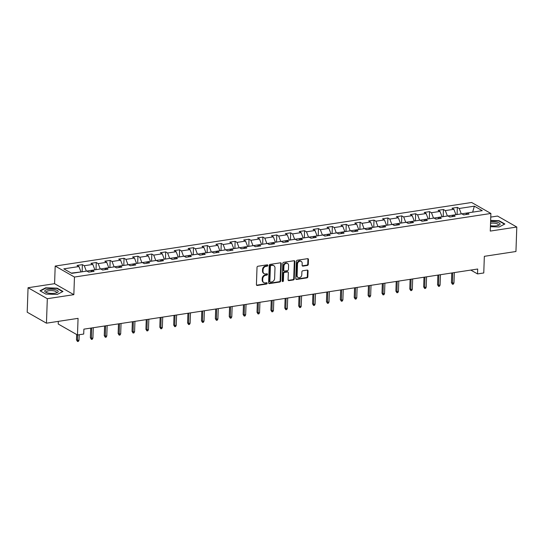 <?xml version="1.0" encoding="UTF-8"?>
<svg xmlns="http://www.w3.org/2000/svg" width="544" height="544" viewBox="0 0 544 544"><rect width="100%" height="100%" fill="white"/><g stroke="black" fill="none" stroke-linecap="round" stroke-linejoin="round"><path stroke-width="0.82" d="M267.804 265.411A0.707 0.578 119.7 0 0 267.213 264.833L257.931 266.247A1.013 0.823 119.7 0 0 257.02 267.342L256.421 284.634A1.013 0.823 119.7 0 0 257.258 285.464L266.54 284.05A0.707 0.578 119.7 0 0 266.587 282.703L265.39 282.887A3.244 2.638 119.7 0 1 263.888 282.628A3.244 2.638 119.7 0 1 262.698 280.235L262.752 278.8A3.244 2.638 119.7 0 1 265.656 275.298L266.852 275.114A0.707 0.578 119.7 0 0 266.9 273.768L265.703 273.952A3.244 2.638 119.7 0 1 264.2 273.693A3.244 2.638 119.7 0 1 263.01 271.3L263.065 269.865A3.244 2.638 119.7 0 1 265.968 266.363L267.165 266.179A0.707 0.578 119.7 0 0 267.804 265.411M264.2 273.693L263.684 273.394A3.244 2.638 119.7 0 1 262.494 271.007L262.541 269.566A3.244 2.638 119.7 0 1 265.445 266.064L266.648 265.88A0.707 0.578 119.7 0 0 267.226 264.833M256.564 285.172A1.013 0.823 119.7 0 0 256.741 285.165L266.023 283.75A0.707 0.578 119.7 0 0 266.608 282.696M263.888 282.628L263.371 282.329A3.244 2.638 119.7 0 1 262.181 279.942L262.228 278.501A3.244 2.638 119.7 0 1 265.132 274.999L266.336 274.815A0.707 0.578 119.7 0 0 266.92 273.761M307.367 265.438A1.013 0.823 119.7 0 0 308.278 264.343L308.441 259.495A1.013 0.823 119.7 0 0 307.605 258.665L297.296 260.236A1.013 0.823 119.7 0 0 296.385 261.331L295.78 278.63A1.013 0.823 119.7 0 0 296.623 279.453L306.932 277.882A1.013 0.823 119.7 0 0 307.843 276.787L308.047 270.926A1.013 0.823 119.7 0 0 307.204 270.096L302.79 270.769A1.013 0.823 119.7 0 0 301.886 271.864L301.784 274.774A2.706 2.203 119.7 0 1 300.485 277.216A2.706 2.203 119.7 0 1 298.105 277.481A2.706 2.203 119.7 0 1 297.106 275.488L297.507 264.098A2.706 2.203 119.7 0 1 298.806 261.657A2.706 2.203 119.7 0 1 301.186 261.392A2.706 2.203 119.7 0 1 302.178 263.384L302.117 265.282A1.013 0.823 119.7 0 0 302.954 266.111L307.367 265.438L306.85 265.139A1.013 0.823 119.7 0 0 307.754 264.044L307.924 259.196A1.013 0.823 119.7 0 0 307.775 258.658M47.314 298.71L73.841 294.664L54.584 283.682L28.057 287.735L47.314 298.71L46.458 323.184L78.064 318.356L77.479 334.995L83.708 334.05L83.885 329.154L477.7 269.022L477.53 273.918L483.766 272.966L484.344 256.326L515.943 251.505L516.8 227.032L497.542 216.056L490.763 217.09M73.841 294.664L74.46 277.046L490.885 213.466L490.273 231.084L516.8 227.032M281.268 263.643A1.013 0.823 119.7 0 0 280.432 262.813L270.116 264.391A1.013 0.823 119.7 0 0 269.212 265.486L268.607 282.778A1.013 0.823 119.7 0 0 269.45 283.601L279.759 282.03A1.013 0.823 119.7 0 0 280.663 280.935L281.268 263.643L280.752 263.344A1.013 0.823 119.7 0 0 280.602 262.806M283.703 262.317L294.018 260.739A1.013 0.823 119.7 0 1 294.855 261.569L294.256 278.861A1.013 0.823 119.7 0 1 293.345 279.956L288.932 280.629A1.013 0.823 119.7 0 1 288.096 279.8L288.34 272.789A1.013 0.823 119.7 0 0 287.497 271.959L284.573 272.408A1.013 0.823 119.7 0 0 283.662 273.503L283.41 280.806A0.707 0.578 119.7 0 1 282.186 280.99L282.798 263.405A1.013 0.823 119.7 0 1 283.703 262.317M46.458 323.184L27.2 312.208L28.057 287.735M74.46 277.046L55.196 266.064L471.628 202.484L490.885 213.466M457.082 214.526L457.334 207.393L451.989 208.209L453.893 209.297L445.346 210.596L443.442 209.515L438.104 210.331L440.001 211.412L431.46 212.718L429.556 211.636L424.218 212.452L426.115 213.534L417.568 214.839L415.67 213.758L410.332 214.574L412.23 215.655L403.682 216.961L401.785 215.88L396.44 216.696L398.344 217.777L389.796 219.082L387.899 217.994L382.554 218.81L384.458 219.898L375.911 221.197L374.007 220.116L368.669 220.932L370.566 222.013L362.025 223.319L360.121 222.238L354.783 223.054L356.68 224.135L348.133 225.44L346.236 224.359L340.898 225.175L342.795 226.256L334.247 227.562L332.35 226.481L327.005 227.297L328.909 228.378L320.362 229.684L318.464 228.596L313.12 229.412L315.024 230.5L306.476 231.805L304.572 230.717L299.234 231.533L301.131 232.614L292.59 233.92L290.686 232.839L285.348 233.655L287.246 234.736L278.698 236.042L276.801 234.96L271.463 235.776L273.36 236.858L264.812 238.163L262.915 237.082L257.57 237.898L259.474 238.979L250.927 240.285L249.03 239.197L243.685 240.013L245.589 241.101L237.041 242.406L235.137 241.318L229.799 242.134L231.696 243.216L223.156 244.521L221.252 243.44L215.914 244.256L217.811 245.337L209.263 246.643L207.366 245.562L202.028 246.378L203.925 247.459L195.378 248.764L193.48 247.683L188.136 248.499L190.04 249.58L181.492 250.886L179.595 249.798L174.25 250.614L176.154 251.702L167.606 253.008L165.702 251.92L160.364 252.736L162.262 253.817L153.721 255.122L151.817 254.041L146.479 254.857L148.376 255.938L139.828 257.244L137.931 256.163L132.593 256.979L134.49 258.06L125.943 259.366L124.046 258.284L118.701 259.1L120.605 260.182L112.057 261.487L110.16 260.406L104.815 261.215L106.719 262.303L98.172 263.609L96.268 262.521L90.93 263.337L92.827 264.425L84.286 265.724L82.382 264.642L77.044 265.458L78.941 266.54L63.811 268.852L71.72 273.36L86.856 271.055L88.754 272.136L94.092 271.32L92.194 270.239L90.923 271.803M457.334 207.393L459.231 208.481L474.361 206.169L482.276 210.678L467.146 212.99L469.044 214.071L463.699 214.887L461.802 213.806L453.254 215.111L455.158 216.192L449.813 217.008L447.916 215.927L439.368 217.226L441.272 218.314L435.928 219.13L434.03 218.042L425.483 219.348L427.38 220.436L422.042 221.245L420.138 220.164L411.597 221.469L413.494 222.55L408.156 223.366L406.252 222.285L397.712 223.591L399.609 224.672L394.264 225.488L392.367 224.407L383.819 225.712L385.723 226.794L380.378 227.61L378.481 226.528L369.934 227.834L371.838 228.915L366.493 229.731L364.596 228.643L356.048 229.949L357.945 231.037L352.607 231.853L350.703 230.765L342.162 232.07L344.06 233.152L338.722 233.968L336.818 232.886L328.277 234.192L330.174 235.273L324.829 236.089L322.932 235.008L314.384 236.314L316.288 237.395L310.944 238.211L309.046 237.13L300.499 238.435L302.403 239.516L297.058 240.332L295.161 239.244L286.613 240.55L288.51 241.638L283.172 242.454L281.268 241.366L272.728 242.672L274.625 243.753L269.287 244.569L267.383 243.488L258.842 244.793L260.739 245.874L255.394 246.69L253.497 245.609L244.95 246.915L246.854 247.996L241.509 248.812L239.612 247.731L231.064 249.036L232.968 250.118L227.623 250.934L225.726 249.852L217.178 251.151L219.076 252.239L213.738 253.055L211.834 251.967L203.293 253.273L205.19 254.354L199.852 255.17L197.948 254.089L189.407 255.394L191.304 256.476L185.96 257.292L184.062 256.21L175.515 257.516L177.419 258.597L172.074 259.413L170.177 258.332L161.629 259.638L163.526 260.719L158.188 261.535L156.291 260.454L147.744 261.752L149.641 262.84L144.303 263.656L142.399 262.568L133.858 263.874L135.755 264.955L130.417 265.771L128.513 264.69L119.972 265.996L121.87 267.077L116.525 267.893L114.628 266.812L106.08 268.117L107.984 269.198L102.639 270.014L100.742 268.933L92.194 270.239M447.277 216.022L455.824 214.717M455.838 214.397L453.893 209.297M447.29 215.703L445.346 210.596M453.254 215.111L451.982 216.675M433.391 218.144L441.939 216.838M441.946 216.519L440.001 211.412M433.405 217.824L431.46 212.718M439.368 217.226L438.097 218.797M419.506 220.266L428.053 218.96M428.06 218.634L426.115 213.534M419.512 219.939L417.568 214.839M425.483 219.348L424.204 220.918M405.62 222.38L414.161 221.075M414.174 220.755L412.23 215.655M405.627 222.061L403.682 216.961M411.597 221.469L410.319 223.04M391.728 224.502L400.275 223.196M400.289 222.877L398.344 217.777M391.741 224.182L389.796 219.082M397.712 223.591L396.433 225.155M377.842 226.624L386.39 225.318M386.403 224.998L384.458 219.898M377.856 226.304L375.911 221.197M383.819 225.712L382.548 227.276M363.956 228.745L372.504 227.44M372.511 227.12L370.566 222.013M363.97 228.426L362.025 223.319M369.934 227.834L368.662 229.398M350.071 230.867L358.618 229.561M358.625 229.242L356.68 224.135M350.078 230.54L348.133 225.44M356.048 229.949L354.77 231.52M336.185 232.982L344.726 231.676M344.74 231.356L342.795 226.256M336.192 232.662L334.247 227.562M342.162 232.07L340.884 233.641M322.293 235.103L330.84 233.798M330.854 233.478L328.909 228.378M322.306 234.784L320.362 229.684M328.277 234.192L326.998 235.756M308.407 237.225L316.955 235.919M316.968 235.6L315.024 230.5M308.421 236.905L306.476 231.805M314.384 236.314L313.113 237.878M294.522 239.346L303.069 238.041M303.076 237.721L301.131 232.614M294.535 239.027L292.59 233.92M300.499 238.435L299.227 239.999M280.636 241.468L289.184 240.162M289.19 239.843L287.246 234.736M280.643 241.142L278.698 236.042M286.613 240.55L285.335 242.121M266.75 243.583L275.291 242.284M275.305 241.958L273.36 236.858M266.757 243.263L264.812 238.163M272.728 242.672L271.449 244.242M252.858 245.704L261.406 244.399M261.419 244.079L259.474 238.979M252.872 245.385L250.927 240.285M258.842 244.793L257.564 246.364M238.972 247.826L247.52 246.52M247.534 246.201L245.589 241.101M238.986 247.506L237.041 242.406M244.95 246.915L243.678 248.479M225.087 249.948L233.634 248.642M233.641 248.322L231.696 243.216M225.1 249.628L223.156 244.521M231.064 249.036L229.792 250.6M211.201 252.069L219.749 250.764M219.756 250.444L217.811 245.337M211.208 251.743L209.263 246.643M217.178 251.151L215.9 252.722M197.316 254.184L205.856 252.885M205.87 252.559L203.925 247.459M197.322 253.864L195.378 248.764M203.293 253.273L202.014 254.844M183.423 256.306L191.971 255M191.984 254.68L190.04 249.58M183.437 255.986L181.492 250.886M189.407 255.394L188.129 256.965M169.538 258.427L178.085 257.122M178.099 256.802L176.154 251.702M169.551 258.108L167.606 253.008M175.515 257.516L174.243 259.08M155.652 260.549L164.2 259.243M164.206 258.924L162.262 253.817M155.666 260.229L153.721 255.122M161.629 259.638L160.358 261.202M141.766 262.67L150.314 261.365M150.321 261.045L148.376 255.938M141.773 262.344L139.828 257.244M147.744 261.752L146.465 263.323M127.881 264.785L136.422 263.486M136.435 263.16L134.49 258.06M127.888 264.466L125.943 259.366M133.858 263.874L132.58 265.445M113.988 266.907L122.536 265.601M122.55 265.282L120.605 260.182M114.002 266.587L112.057 261.487M119.972 265.996L118.694 267.566M100.103 269.028L108.65 267.723M108.664 267.403L106.719 262.303M100.116 268.709L98.172 263.609M106.08 268.117L104.808 269.681M86.217 271.15L94.765 269.844M94.772 269.525L92.827 264.425M86.231 270.83L84.286 265.724M71.278 273.108L80.879 271.966M80.886 271.646L78.941 266.54M58.31 321.375L58.222 324.02L77.479 334.995M54.584 283.682L55.196 266.064M470.798 270.076L477.53 273.918M472.736 212.133L461.162 213.901M473.192 212.065L472.75 211.813L474.361 206.169M461.176 213.581L459.231 208.481M467.146 212.99L465.868 214.554M82.137 271.776L82.382 264.642M96.023 269.654L96.268 262.521M109.908 267.532L110.16 260.406M123.794 265.411L124.046 258.284M137.68 263.289L137.931 256.163M151.572 261.174L151.817 254.041M165.458 259.053L165.702 251.92M179.343 256.931L179.595 249.798M193.229 254.81L193.48 247.683M207.114 252.688L207.366 245.562M221.007 250.566L221.252 243.44M234.892 248.452L235.137 241.318M248.778 246.33L249.03 239.197M262.664 244.208L262.915 237.082M276.549 242.087L276.801 234.96M290.442 239.965L290.686 232.839M304.327 237.85L304.572 230.717M318.213 235.729L318.464 228.596M332.098 233.607L332.35 226.481M345.984 231.486L346.236 224.359M359.876 229.364L360.121 222.238M373.762 227.249L374.007 220.116M387.648 225.128L387.899 217.994M401.533 223.006L401.785 215.88M415.419 220.884L415.67 213.758M429.311 218.763L429.556 211.636M443.197 216.648L443.442 209.515M57.283 294.426L62.975 291.462L57.174 288.15L45.682 287.81L39.991 290.775L45.791 294.08L57.283 294.426L62.608 291.645L56.991 288.442L45.852 288.109L40.351 290.979M490.423 226.698L499.174 226.957L504.866 223.992L499.066 220.687L490.647 220.436M45.669 288.204L45.682 287.81M57.161 288.538L57.174 288.15M499.052 221.068L499.066 220.687M268.756 283.315A1.013 0.823 119.7 0 0 268.926 283.308L279.235 281.731A1.013 0.823 119.7 0 0 280.146 280.636L280.752 263.344M271.034 265.588A0.707 0.578 119.7 0 0 270.395 266.349L269.865 281.534A0.707 0.578 119.7 0 0 270.456 282.112L271.721 281.921A3.244 2.638 119.7 0 0 274.625 278.419L274.992 268.042A3.244 2.638 119.7 0 0 273.795 265.649A3.244 2.638 119.7 0 0 272.299 265.39L270.511 265.288A0.707 0.578 119.7 0 0 269.878 266.057L270.395 266.349M270.13 282.057L269.606 281.758A0.707 0.578 119.7 0 1 269.348 281.234L269.878 266.057M273.795 265.649L273.278 265.356A3.244 2.638 119.7 0 0 271.782 265.098L272.299 265.39M270.511 265.288L271.782 265.098M288.238 280.337A1.013 0.823 119.7 0 0 288.415 280.33L292.828 279.657A1.013 0.823 119.7 0 0 293.733 278.562L294.338 261.27A1.013 0.823 119.7 0 0 294.188 260.732M287.966 272.041L287.443 271.742A1.013 0.823 119.7 0 0 286.98 271.66L284.05 272.109A1.013 0.823 119.7 0 0 283.145 273.204L282.887 280.507L283.41 280.806M282.234 281.275A0.707 0.578 119.7 0 0 282.887 280.507M288.592 265.513A2.706 2.203 119.7 0 0 287.599 263.514A2.706 2.203 119.7 0 0 285.212 263.779A2.706 2.203 119.7 0 0 283.92 266.227L283.778 270.232A1.013 0.823 119.7 0 0 284.614 271.062L287.545 270.613A1.013 0.823 119.7 0 0 288.449 269.518L288.592 265.513M287.599 263.514L287.076 263.214A2.706 2.203 119.7 0 0 284.696 263.486A2.706 2.203 119.7 0 0 283.397 265.928L283.92 266.227M284.152 270.98L283.628 270.688A1.013 0.823 119.7 0 1 283.254 269.94L283.397 265.928M302.26 265.826A1.013 0.823 119.7 0 0 302.437 265.812L306.85 265.139M301.186 261.392L300.662 261.093A2.706 2.203 119.7 0 0 298.282 261.365A2.706 2.203 119.7 0 0 296.983 263.806L297.507 264.098M298.105 277.481L297.582 277.188A2.706 2.203 119.7 0 1 296.589 275.189L296.983 263.806M295.929 279.167A1.013 0.823 119.7 0 0 296.099 279.16L306.415 277.583A1.013 0.823 119.7 0 0 307.319 276.488L307.523 270.626A1.013 0.823 119.7 0 0 307.38 270.089M79.03 340.17L78.418 341.38L77.527 341.516L76.486 339.884L77.425 340.415L79.03 340.17L79.22 334.73M77.527 341.516L77.615 334.975M76.486 339.884L76.677 334.54M58.181 291.516A6.705 2.108 2 0 0 51.435 289.204A6.705 2.108 2 0 0 44.771 291.115A6.705 2.108 2 0 0 45.948 292.332A6.705 2.108 2 0 0 56.923 292.713A6.705 2.108 2 0 0 58.181 291.516M56.1 292.985A5.08 1.598 2 0 0 56.522 292.38A5.08 1.598 2 0 0 51.456 290.605A5.08 1.598 2 0 0 46.369 292.026A5.08 1.598 2 0 0 46.369 292.053A5.08 1.598 2 0 0 46.743 292.658M490.464 225.658A6.705 2.108 2 0 0 496.747 225.774A6.705 2.108 2 0 0 498.814 225.25A6.705 2.108 2 0 0 498.549 222.666A6.705 2.108 2 0 0 490.593 221.836M497.991 225.515A5.08 1.598 2 0 0 498.406 224.917A5.08 1.598 2 0 0 495.883 223.434A5.08 1.598 2 0 0 490.77 223.278A5.08 1.598 2 0 0 490.545 223.312M504.499 224.182L499.168 226.957M490.634 220.728L498.882 220.973L504.499 224.176M92.915 338.048L92.303 339.259L91.412 339.395L90.372 337.763L91.31 338.293L92.915 338.048L93.276 327.719M91.412 339.395L91.671 327.964M90.372 337.763L90.712 328.107M106.801 335.927L106.196 337.137L105.305 337.273L104.264 335.641L105.196 336.172L106.801 335.927L107.161 325.598M105.305 337.273L105.563 325.842M104.264 335.641L104.598 325.992M120.686 333.812L120.081 335.016L119.19 335.152L118.15 333.52L119.088 334.057L120.686 333.812L121.047 323.476M119.19 335.152L119.449 323.721M118.15 333.52L118.483 323.87M134.579 331.69L133.967 332.901L133.076 333.03L132.036 331.398L132.974 331.935L134.579 331.69L134.939 321.354M133.076 333.03L133.334 321.599M132.036 331.398L132.376 321.749M148.464 329.569L147.852 330.779L146.962 330.915L145.921 329.276L146.86 329.814L148.464 329.569L148.825 319.24M146.962 330.915L147.22 319.484M145.921 329.276L146.261 319.627M162.35 327.447L161.738 328.658L160.847 328.794L159.807 327.162L160.745 327.692L162.35 327.447L162.71 317.118M160.847 328.794L161.106 317.363M159.807 327.162L160.147 317.506M176.236 325.326L175.63 326.536L174.74 326.672L173.699 325.04L174.631 325.57L176.236 325.326L176.596 314.996M174.74 326.672L174.998 315.241M173.699 325.04L174.032 315.391M190.121 323.211L189.516 324.414L188.625 324.55L187.585 322.918L188.523 323.456L190.121 323.211L190.482 312.875M188.625 324.55L188.884 313.12M187.585 322.918L187.918 313.269M204.014 321.089L203.402 322.293L202.511 322.429L201.47 320.797L202.409 321.334L204.014 321.089L204.374 310.753M202.511 322.429L202.769 310.998M201.47 320.797L201.81 311.148M217.899 318.968L217.287 320.178L216.396 320.314L215.356 318.675L216.294 319.212L217.899 318.968L218.26 308.638M216.396 320.314L216.655 308.883M215.356 318.675L215.696 309.026M231.785 316.846L231.173 318.056L230.282 318.192L229.242 316.56L230.18 317.091L231.785 316.846L232.145 306.517M230.282 318.192L230.54 306.762M229.242 316.56L229.582 306.904M245.67 314.724L245.065 315.935L244.174 316.071L243.134 314.439L244.066 314.969L245.67 314.724L246.031 304.395M244.174 316.071L244.433 304.64M243.134 314.439L243.467 304.79M259.556 312.61L258.951 313.813L258.06 313.949L257.02 312.317L257.958 312.854L259.556 312.61L259.916 302.274M258.06 313.949L258.318 302.518M257.02 312.317L257.353 302.668M273.448 310.488L272.836 311.692L271.946 311.828L270.905 310.196L271.844 310.733L273.448 310.488L273.809 300.152M271.946 311.828L272.204 300.397M270.905 310.196L271.245 300.546M287.334 308.366L286.722 309.577L285.831 309.713L284.791 308.074L285.729 308.611L287.334 308.366L287.694 298.037M285.831 309.713L286.09 298.282M284.791 308.074L285.131 298.425M301.22 306.245L300.608 307.455L299.717 307.591L298.676 305.959L299.615 306.49L301.22 306.245L301.58 295.916M299.717 307.591L299.975 296.16M298.676 305.959L299.016 296.303M315.105 304.123L314.5 305.334L313.609 305.47L312.569 303.838L313.5 304.368L315.105 304.123L315.466 293.794M313.609 305.47L313.868 294.039M312.569 303.838L312.902 294.188M328.991 302.008L328.386 303.212L327.495 303.348L326.454 301.716L327.393 302.253L328.991 302.008L329.351 291.672M327.495 303.348L327.753 291.917M326.454 301.716L326.788 292.067M342.883 299.887L342.271 301.09L341.38 301.226L340.34 299.594L341.278 300.132L342.883 299.887L343.244 289.551M341.38 301.226L341.639 289.796M340.34 299.594L340.68 289.945M356.769 297.765L356.157 298.976L355.266 299.112L354.226 297.473L355.164 298.01L356.769 297.765L357.129 287.436M355.266 299.112L355.524 287.681M354.226 297.473L354.566 287.824M370.654 295.644L370.042 296.854L369.152 296.99L368.111 295.358L369.05 295.888L370.654 295.644L371.015 285.314M369.152 296.99L369.41 285.559M368.111 295.358L368.451 285.702M384.54 293.522L383.935 294.732L383.044 294.868L382.004 293.236L382.935 293.767L384.54 293.522L384.9 283.193M383.044 294.868L383.302 283.438M382.004 293.236L382.337 283.587M398.426 291.407L397.82 292.611L396.93 292.747L395.889 291.115L396.828 291.652L398.426 291.407L398.786 281.071M396.93 292.747L397.188 281.316M395.889 291.115L396.222 281.466M412.318 289.286L411.706 290.489L410.815 290.625L409.775 288.993L410.713 289.53L412.318 289.286L412.678 278.95M410.815 290.625L411.074 279.194M409.775 288.993L410.115 279.344M426.204 287.164L425.592 288.374L424.701 288.51L423.66 286.872L424.599 287.409L426.204 287.164L426.564 276.835M424.701 288.51L424.959 277.08M423.66 286.872L424 277.222M440.089 285.042L439.477 286.253L438.586 286.389L437.553 284.757L438.484 285.287L440.089 285.042L440.45 274.713M438.586 286.389L438.845 274.958M437.553 284.757L437.886 275.101M453.975 282.921L453.37 284.131L452.479 284.267L451.438 282.635L452.37 283.166L453.975 282.921L454.335 272.592M452.479 284.267L452.737 272.836M451.438 282.635L451.772 272.979M265.445 266.064L265.968 266.363M262.541 269.566L263.065 269.865M262.494 271.007L263.01 271.3M266.336 274.815L266.852 275.114M265.132 274.999L265.656 275.298M262.228 278.501L262.752 278.8M262.181 279.942L262.698 280.235M266.023 283.75L266.54 284.05M256.741 285.165L257.258 285.464M266.648 265.88L267.165 266.179M280.146 280.636L280.663 280.935M279.235 281.731L279.759 282.03M268.926 283.308L269.45 283.601M269.348 281.234L269.865 281.534M294.338 261.27L294.855 261.569M293.733 278.562L294.256 278.861M292.828 279.657L293.345 279.956M288.415 280.33L288.932 280.629M286.98 271.66L287.497 271.959M284.05 272.109L284.573 272.408M283.145 273.204L283.662 273.503M283.254 269.94L283.778 270.232M302.437 265.812L302.954 266.111M296.589 275.189L297.106 275.488M307.523 270.626L308.047 270.926M307.319 276.488L307.843 276.787M306.415 277.583L306.932 277.882M296.099 279.16L296.623 279.453M307.924 259.196L308.441 259.495M307.754 264.044L308.278 264.343"/></g></svg>
